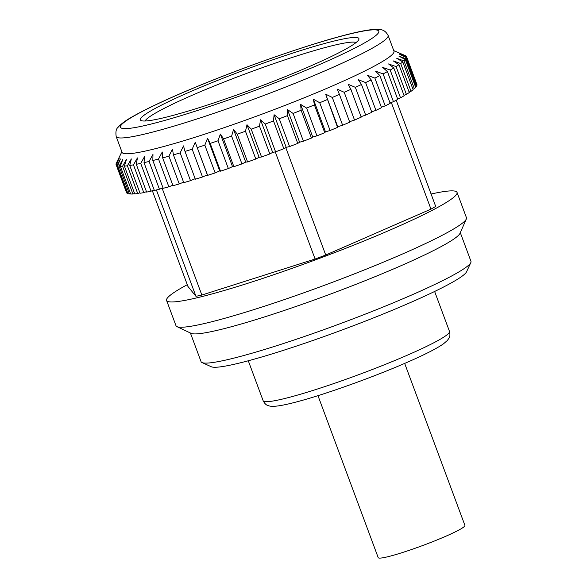 <?xml version="1.0" encoding="UTF-8"?>
<svg xmlns="http://www.w3.org/2000/svg" width="587" height="587" viewBox="0 0 587 587"><rect width="100%" height="100%" fill="white"/><g stroke="black" fill="none" stroke-linecap="round" stroke-linejoin="round"><path stroke-width="0.88" d="M404.67 363.412L464.919 525.409A46.256 4.138 159.6 0 1 445.592 536.349A46.256 4.138 159.6 0 1 401.721 552.771A46.256 4.138 159.6 0 1 378.211 557.65L317.971 395.653M470.818 262.602L466.555 271.803A136.742 12.246 159.6 0 1 409.557 302.936A136.742 12.246 159.6 0 1 211.261 366.75L202.023 362.561A143.976 12.892 -20.4 0 0 410.805 295.378A143.976 12.892 -20.4 0 0 470.818 262.602A143.976 12.892 -20.4 0 0 470.957 261.31L460.296 232.643M431.085 194.018A154.946 13.875 159.6 0 1 457.038 192.411L466.438 217.682A154.946 13.875 159.6 0 1 466.313 219.017L459.981 233.355A143.976 12.892 159.6 0 1 399.945 266.182A143.976 12.892 159.6 0 1 191.113 333.343L176.951 326.629A154.946 13.875 159.6 0 1 175.983 325.697L166.583 300.427A154.946 13.875 159.6 0 1 187.282 284.688M466.313 219.017A154.946 13.875 159.6 0 1 401.706 254.347A154.946 13.875 159.6 0 1 176.951 326.629M457.038 192.411A154.946 13.875 159.6 0 1 392.307 229.069A154.946 13.875 159.6 0 1 245.329 284.071A154.946 13.875 159.6 0 1 166.583 300.427M388.102 35.418L393.972 51.216A145.048 12.987 159.6 0 1 333.372 85.541A145.048 12.987 159.6 0 1 195.787 137.028A145.048 12.987 159.6 0 1 122.067 152.341L116.189 136.536A145.048 12.987 159.6 0 0 189.909 121.223A145.048 12.987 159.6 0 0 327.495 69.736A145.048 12.987 159.6 0 0 388.102 35.418C384.962 30.062 382.188 28.587 371.571 29.658C340.196 32.901 242.556 66.368 177.663 94.778C159.187 102.842 144.644 109.85 134.041 115.8C126.396 119.946 121.054 123.813 118.009 127.386C116.123 128.817 115.514 131.87 116.189 136.536M393.767 50.651L405.485 55.706A154.946 13.875 159.6 0 1 405.933 55.941L399.395 53.204L406.387 56.359A154.946 13.875 159.6 0 1 406.564 56.682A154.946 13.875 159.6 0 1 406.644 57.108L399.82 54.43L406.549 57.731A154.946 13.875 159.6 0 1 406.006 58.773L398.933 56.132L405.353 59.595A154.946 13.875 159.6 0 1 404.017 60.923L396.746 58.296L402.814 61.936A154.946 13.875 159.6 0 1 400.694 63.535L393.275 60.909L398.955 64.731A154.946 13.875 159.6 0 1 396.071 66.588L388.557 63.946L393.804 67.96A154.946 13.875 159.6 0 1 390.186 70.051L382.636 67.366L387.427 71.585A154.946 13.875 159.6 0 1 383.106 73.896L375.563 71.152L379.862 75.576A154.946 13.875 159.6 0 1 374.88 78.086L367.411 75.261L371.197 79.891A154.946 13.875 159.6 0 1 365.598 82.576L358.253 79.649L361.504 84.499A154.946 13.875 159.6 0 1 355.34 87.331L348.164 84.286L350.879 89.349A154.946 13.875 159.6 0 1 344.209 92.306L337.261 89.129L339.418 94.397A154.946 13.875 159.6 0 1 332.301 97.457L325.624 94.125L337.554 127.386A154.946 13.875 159.6 0 1 330.07 130.505L319.732 102.725L313.37 99.232L314.419 104.904L324.75 132.691A154.946 13.875 159.6 0 1 316.951 135.846L306.619 108.067L300.617 104.398L301.116 110.268L311.448 138.048A154.946 13.875 159.6 0 1 303.413 141.218L293.082 113.43L287.476 109.578L287.439 115.632L297.77 143.411A154.946 13.875 159.6 0 1 289.582 146.559L279.251 118.772L274.078 114.729L273.52 120.944L283.851 148.731A154.946 13.875 159.6 0 1 275.582 151.828L265.251 124.04L260.54 119.792L259.491 126.168L269.822 153.955A154.946 13.875 159.6 0 1 261.545 156.971L251.214 129.184L246.995 124.723L245.476 131.246L255.807 159.026A154.946 13.875 159.6 0 1 247.604 161.939L237.265 134.152L233.567 129.485L231.608 136.133L241.939 163.912A154.946 13.875 159.6 0 1 233.883 166.686L223.552 138.906L220.382 134.019L218.019 140.777L228.35 168.564A154.946 13.875 159.6 0 1 220.514 171.177L210.183 143.389L207.563 138.297L204.834 145.143L215.165 172.93A154.946 13.875 159.6 0 1 207.629 175.359L195.229 142.267L192.176 149.193L202.508 176.973A154.946 13.875 159.6 0 1 195.339 179.196L185.008 151.409L183.496 145.899L180.165 152.877L190.504 180.664A154.946 13.875 159.6 0 1 183.76 182.652L173.429 154.873L172.475 149.157L168.917 156.171L179.248 183.951A154.946 13.875 159.6 0 1 173.004 185.697L162.672 157.918L162.261 152.011L158.527 159.04L168.858 186.82A154.946 13.875 159.6 0 1 163.171 188.302L152.84 160.515L152.965 154.44L149.091 161.454L159.429 189.234A154.946 13.875 159.6 0 1 154.352 190.437L144.02 162.658L144.659 156.406L140.711 163.391L151.042 191.179A154.946 13.875 159.6 0 1 146.625 192.096L136.287 164.309L137.424 157.91L133.454 164.844L143.786 192.631A154.946 13.875 159.6 0 1 140.066 193.248L129.734 165.461L131.327 158.923L127.394 165.791L137.725 193.571A154.946 13.875 159.6 0 1 134.731 193.886L124.4 166.106L126.432 159.437L122.58 166.216L132.919 194.003A154.946 13.875 159.6 0 1 130.681 194.011L120.35 166.231L122.778 159.459L119.066 166.128L129.397 193.915A154.946 13.875 159.6 0 1 127.944 193.622L117.613 165.835L120.401 158.974L116.879 165.527L127.21 193.306A154.946 13.875 159.6 0 1 126.55 192.712L116.219 164.925L119.322 157.991L116.043 164.411L116.226 164.91A154.946 13.875 159.6 0 0 116.879 165.527M310.193 66.177A116.578 10.441 159.6 0 1 141.137 120.577A116.578 10.441 159.6 0 1 189.08 92.276A116.578 10.441 159.6 0 1 303.978 49.543A116.578 10.441 159.6 0 1 358.789 39.637A116.578 10.441 159.6 0 1 310.193 66.177M356.067 42.55A112.961 10.111 -20.4 0 0 192.213 95.248A112.961 10.111 -20.4 0 0 145.106 121.01M350.879 89.349L361.21 117.136A154.946 13.875 159.6 0 1 354.541 120.093L344.209 92.306M361.504 84.499L371.835 112.286A154.946 13.875 159.6 0 1 365.679 115.118L355.34 87.331M371.197 79.891L381.528 107.678A154.946 13.875 159.6 0 1 375.929 110.363L365.598 82.576M379.862 75.576L390.194 103.356A154.946 13.875 159.6 0 1 385.211 105.873L374.88 78.086M387.427 71.585L397.759 99.372A154.946 13.875 159.6 0 1 393.437 101.683L383.106 73.896M393.804 67.96L404.142 95.747A154.946 13.875 159.6 0 1 400.517 97.838L390.186 70.051M398.955 64.731L409.286 92.519A154.946 13.875 159.6 0 1 406.402 94.368L396.071 66.588M402.814 61.936L413.145 89.723A154.946 13.875 159.6 0 1 411.025 91.315L400.694 63.535M405.353 59.595L415.684 87.375A154.946 13.875 159.6 0 1 414.349 88.703L404.017 60.923M406.549 57.731L416.88 85.511A154.946 13.875 159.6 0 1 416.337 86.553L406.006 58.773M406.564 56.682L416.902 84.469A154.946 13.875 159.6 0 1 416.975 84.895L406.644 57.108M116.043 164.411A154.946 13.875 159.6 0 1 116.182 163.509L121.861 151.769M119.066 166.128A154.946 13.875 159.6 0 1 117.613 165.835M122.58 166.216A154.946 13.875 159.6 0 1 120.35 166.231M127.394 165.791A154.946 13.875 159.6 0 1 124.4 166.106M133.454 164.844A154.946 13.875 159.6 0 1 129.734 165.461M140.711 163.391A154.946 13.875 159.6 0 1 136.287 164.309M149.091 161.454A154.946 13.875 159.6 0 1 144.02 162.658M158.527 159.04A154.946 13.875 159.6 0 1 152.84 160.515M168.917 156.171A154.946 13.875 159.6 0 1 162.672 157.918M180.165 152.877A154.946 13.875 159.6 0 1 173.429 154.873M192.176 149.193A154.946 13.875 159.6 0 1 185.008 151.409M204.834 145.143A154.946 13.875 159.6 0 1 197.298 147.572M218.019 140.777A154.946 13.875 159.6 0 1 210.183 143.389M231.608 136.133A154.946 13.875 159.6 0 1 223.552 138.906M245.476 131.246A154.946 13.875 159.6 0 1 237.265 134.152M259.491 126.168A154.946 13.875 159.6 0 1 251.214 129.184M273.52 120.944A154.946 13.875 159.6 0 1 265.251 124.04M287.439 115.632A154.946 13.875 159.6 0 1 279.251 118.772M301.116 110.268A154.946 13.875 159.6 0 1 293.082 113.43M314.419 104.904A154.946 13.875 159.6 0 1 306.619 108.067M327.223 99.599A154.946 13.875 159.6 0 1 319.732 102.725M396.203 100.208L435.693 206.411A144.725 12.958 159.6 0 1 430.961 209.126L391.294 102.454M285.774 147.586L325.734 255.029A144.725 12.958 159.6 0 1 315.094 259.021L275.259 151.886M162.115 188.192L201.855 295.041A144.725 12.958 159.6 0 1 195.948 296.31L156.399 189.961M152.327 190.694L187.928 286.427L195.948 296.31M339.418 94.397L349.749 122.184A154.946 13.875 159.6 0 1 342.639 125.236L332.301 97.457M349.558 121.678L354.541 120.093M337.554 127.386L337.745 126.726L342.639 125.236M324.75 132.691L325.492 131.833L330.07 130.505M311.448 138.048L312.739 136.998L316.951 135.846M297.77 143.411L299.597 142.186L303.413 141.218M283.851 148.731L286.199 147.33L289.582 146.559M269.822 153.955L272.669 152.393L275.582 151.828M255.807 159.026L259.124 157.331L261.545 156.971M241.939 163.912L245.696 162.085L247.604 161.939M228.35 168.564L232.511 166.627L233.883 166.686M215.165 172.93L219.692 170.898L220.514 171.177M202.508 176.973L207.358 174.875L207.629 175.359M190.504 180.664L195.155 178.705M179.248 183.951L183.584 182.175M168.858 186.82L172.835 185.235M159.429 189.234L163.003 187.847M151.042 191.179L154.183 189.99M143.786 192.631L146.457 191.648M137.725 193.571L139.897 192.8M132.919 194.003L134.562 193.431M129.397 193.915L130.505 193.541M127.21 193.306L127.761 193.13M415.508 86.898L416.337 86.553M412.969 89.253L414.349 88.703M409.117 92.064L411.025 91.315M403.973 95.292L406.402 94.368M397.59 98.924L400.517 97.838M390.032 102.908L393.437 101.683M381.359 107.223L385.211 105.873M371.666 111.816L375.929 110.363M361.034 116.652L365.679 115.118M325.734 255.029L430.961 209.126M201.855 295.041L315.094 259.021M190.408 333.012L201.07 361.68A143.976 12.892 -20.4 0 0 202.023 362.561M325.624 94.125L337.745 126.726M313.37 99.232L325.492 131.833M300.617 104.398L312.739 136.998M287.476 109.578L299.597 142.186M274.078 114.729L286.199 147.33M260.54 119.792L272.669 152.393M246.995 124.723L259.124 157.331M233.567 129.485L245.696 162.085M220.382 134.019L232.511 166.627M207.563 138.297L219.692 170.898M195.229 142.267L207.358 174.875M407.943 354.93A99.408 8.9 -20.4 0 0 449.481 331.406C450.192 334.48 450.024 336.747 448.974 338.193L447.301 340.555L443.361 343.916C436.515 348.663 424.423 354.812 407.084 362.362C373.64 377.037 324.846 394.515 296.64 401.897C273.498 408.038 270.02 406.263 267.936 405.507C266.197 405.096 264.598 403.496 263.137 400.708A99.408 8.9 -20.4 0 0 313.656 390.216A99.408 8.9 -20.4 0 0 407.943 354.93M321.228 63.8A137.82 12.342 -20.4 0 0 357.241 32.285A137.82 12.342 -20.4 0 0 178.044 94.654A137.82 12.342 -20.4 0 0 142.025 126.168A137.82 12.342 -20.4 0 0 321.228 63.8M449.481 331.406L434.629 291.475M263.137 400.708L248.286 360.778"/></g></svg>
